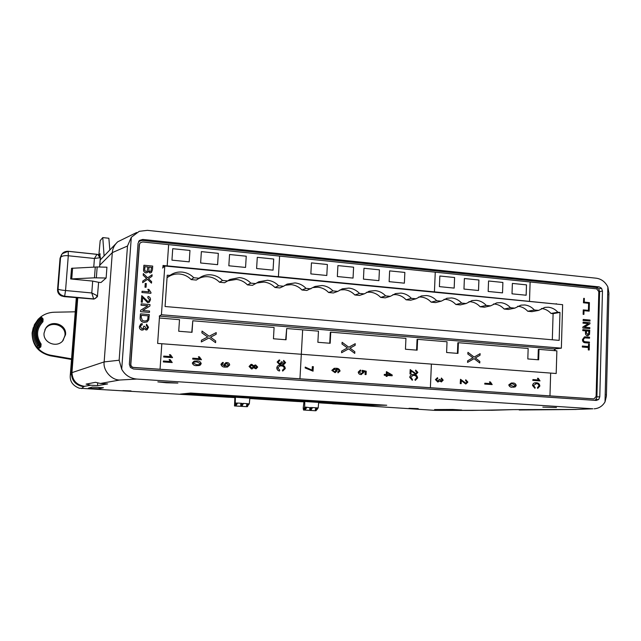 <?xml version="1.0" encoding="UTF-8"?>
<svg xmlns="http://www.w3.org/2000/svg" width="641" height="641" viewBox="0 0 641 641"><rect width="100%" height="100%" fill="white"/><g stroke="black" fill="none" stroke-linecap="round" stroke-linejoin="round"><path stroke-width="0.96" d="M517.656 306.262L518.248 306.302C521.91 306.702 525.075 308.361 527.751 311.262L534.362 309.988L538.624 310.388L544.874 307.376L548.408 307.231C552.053 307.632 555.21 309.299 557.878 312.215L551.028 313.449C548.384 310.573 545.259 308.93 541.645 308.529L541.437 308.513M534.362 309.988C531.661 307.047 528.456 305.372 524.755 304.964L520.989 305.14L514.819 308.137L508.409 309.443L504.13 309.034C501.43 306.11 498.217 304.443 494.499 304.034L493.506 303.978M468.964 301.679L470.398 301.735C474.172 302.151 477.433 303.834 480.173 306.783L486.271 305.428L490.653 305.845L496.727 302.873L500.749 302.656C504.507 303.073 507.76 304.763 510.492 307.728L504.13 309.034M486.271 305.428C483.498 302.448 480.205 300.741 476.391 300.317L472.072 300.581L466.135 303.522L460.254 304.908L455.847 304.491C453.075 301.526 449.774 299.828 445.944 299.403L444.029 299.355M418.669 297.015L421.121 297.039C425.007 297.464 428.356 299.179 431.169 302.167L436.721 300.741L441.24 301.166L447.025 298.265L451.665 297.945C455.535 298.377 458.876 300.092 461.68 303.105L455.847 304.491M436.721 300.741C433.877 297.704 430.488 295.974 426.553 295.533L421.554 295.926L415.969 298.778L410.649 300.236L406.106 299.812C403.261 296.791 399.864 295.068 395.922 294.636L392.877 294.66M366.636 292.296L370.338 292.192C374.344 292.633 377.789 294.379 380.674 297.416L385.642 295.902L390.305 296.342L395.649 293.57L401.066 293.089C405.056 293.53 408.493 295.277 411.378 298.337L406.106 299.812M385.642 295.902C382.725 292.817 379.24 291.054 375.185 290.605L369.296 291.198L364.24 293.874L359.521 295.429L354.842 294.988C351.925 291.919 348.424 290.165 344.361 289.716L339.922 289.932M312.712 287.585L317.984 287.2C322.111 287.657 325.66 289.428 328.617 292.52L332.967 290.918L337.775 291.367L342.478 288.811L348.896 288.081C353.015 288.538 356.548 290.317 359.513 293.426L354.842 294.988M332.967 290.918C329.971 287.777 326.381 285.982 322.199 285.517L315.156 286.431L306.815 290.469L301.983 290.012C298.986 286.896 295.389 285.109 291.19 284.644L284.973 285.269M256.672 283.002L263.98 282.056C268.242 282.521 271.896 284.324 274.933 287.464L278.619 285.766L283.578 286.239L287.312 284.067L295.076 282.913C299.323 283.386 302.969 285.197 306.005 288.362L301.983 290.012M278.619 285.766C275.534 282.577 271.84 280.75 267.521 280.269L258.916 281.736L252.434 285.349L247.458 284.884C244.373 281.711 240.663 279.885 236.337 279.42L227.779 280.838M222.515 280.454C219.35 277.208 215.536 275.342 211.081 274.853C207.203 274.516 203.614 275.342 200.304 277.329L197.62 279.188C200.881 277.224 204.431 276.407 208.253 276.736C212.652 277.216 216.418 279.059 219.543 282.256L222.515 280.454L227.635 280.942L229.927 279.476L239.526 277.585C243.909 278.066 247.666 279.917 250.791 283.13L247.458 284.884M557.878 312.215L559.978 312.415L559.16 340.371L165.066 306.51L167.221 275.221L170.001 275.366C173.631 272.802 177.685 271.704 182.164 272.08C186.691 272.577 190.569 274.46 193.782 277.729L191.178 279.588C188.005 276.359 184.191 274.5 179.72 274.019C175.297 273.651 171.299 274.733 167.71 277.265L167.077 277.321M542.831 407.123L556.452 407.516L542.831 407.123M408.99 408.301L418.22 408.629L408.99 408.301M122.872 390.633L131.012 390.914L122.872 390.633M166.372 382.765L157.854 381.884L177.877 383.078L166.372 382.765M175.009 233.292L182.653 234.109M550.835 273.362L556.965 274.019M106.126 278.018L106.935 267.193L97.168 266.96L71.544 268.299L70.67 278.955L94.451 277.817L106.126 278.018L100.998 282.521L98.618 282.296L97.392 296.759L93.987 299.099L65.013 296.695M33.228 327.711L32.114 332.943C32.194 345.05 38.26 352.662 50.319 355.787L71.504 359.473M71.576 358.856L50.767 355.234C45.84 354.329 41.665 352.101 38.22 348.56L35.984 345.779C33.228 341.621 32.026 337.086 32.379 332.158L34.43 324.666L38.148 319.282L40.792 316.894C44.75 313.93 49.213 312.383 54.197 312.231L75.237 311.806L70.278 375.314L71.359 372.83L77.2 297.592M65.55 334.682C66.912 324.298 50.992 319.154 45.663 328.336L44.061 333.048C42.851 342.358 56.087 348.159 62.498 341.188L65.55 334.682M44.838 329.883L45.271 329.154C50.551 320.067 66.311 325.155 64.965 335.435L63.01 340.651M35.984 345.779L37.218 347.093L38.756 347.23L39.229 345.651L40.167 346.036L40.311 344.642L39.397 344.281L39.229 345.651L38.556 344.826L39.397 344.281C36.737 340.595 35.567 336.509 35.872 332.022C36.297 327.551 38.115 323.697 41.328 320.476L42.234 320.925L42.314 319.53L41.385 319.098L41.328 320.476L40.599 319.675L41.2 318.889L40.599 319.675C37.202 323.08 35.279 327.15 34.838 331.878C34.51 336.613 35.752 340.932 38.556 344.826L39.013 345.836L37.442 345.659L38.34 345.01C35.479 341.052 34.221 336.669 34.55 331.854C34.983 327.11 36.938 322.984 40.415 319.466L39.63 318.825L41.2 318.889L41.112 318.144L39.582 318.048L38.148 319.282M599.792 396.795L598.734 399.471L596.298 400.441L133.496 369.008L130.427 367.493L129.346 364.264L138.055 243.324L139.562 240.391L142.775 239.446L599.207 286.904L601.554 288.258L602.468 291.046L599.792 396.795L596.907 396.867L595.85 399.527L594.632 400.329M77.769 297.64L71.976 372.229C72.249 380.257 76.415 384.961 84.476 386.323L83.699 386.707C75.734 385.369 71.624 380.746 71.359 372.83L104.154 361.917L119.146 360.226L121.71 369.216C124.971 375.089 130.003 378.374 136.805 379.063L119.747 380.017C111.398 380.153 102.824 370.258 104.154 361.917L112.303 252.61C112.56 248.548 114.354 244.95 117.696 241.817L136.661 232.507M592.901 408.798L575.322 409.455L592.901 408.798L136.805 379.063M594.167 408.814C598.878 408.461 602.492 406.154 605.016 401.907L606.386 396.21L606.25 394.351M608.694 294.98L608.926 293.033L607.86 286.952C605.264 281.88 601.402 278.971 596.29 278.21L147.39 230.343L139.257 231.321L131.309 237.274L127.487 246.032L112.303 252.61L99.796 265.182M362.542 405.36L386.747 405.248L190.657 393.045L180.273 394.103L187.292 394.536M229.999 397.172L234.902 397.476M249.83 398.398L253.964 398.654M299.651 401.474L304.01 401.747M318.657 402.652L322.239 402.869M490.501 410.264L435.167 410.376L471.744 410.448L513.289 409.623L575.322 409.455M443.34 410.104L434.582 409.559L452.714 409.463L461.784 410.032L443.34 410.104L443.364 409.511M75.213 311.806L76.327 297.512M99.083 388.807L88.41 388.15L92.296 387.036L103.457 387.733L99.083 388.807L99.187 387.468M202.091 395.617L79.324 388.23C72.762 385.65 69.741 381.347 70.278 375.314M322.175 402.604L322.279 403.037L318.641 402.788M304.01 401.883L298.233 401.522M253.988 398.79L249.814 398.534M234.902 397.612L228.893 397.244M337.166 403.958L336.301 403.902M435.167 410.376L332.551 403.67M332.543 403.774L336.301 403.974M119.747 380.017L100.445 383.47L107.632 383.935L97.512 385.626L97.704 383.038M100.445 383.47L95.509 382.3L86.11 384.119L90.75 385.201L84.476 386.323M97.512 385.626L90.75 385.201M491.174 410.288L513.329 409.631M576.155 409.479L519.21 409.992M37.218 347.093L37.442 345.659C34.438 341.501 33.116 336.894 33.468 331.838C33.941 326.79 36 322.455 39.63 318.825L39.582 318.048M38.22 348.56L39.422 348.047L38.756 347.23L40.167 346.036L40.84 346.853L41.12 344.073L40.311 344.642C34.718 336.245 35.359 328.336 42.234 320.925L42.931 321.742L43.091 318.962L42.314 319.53L41.112 318.144L41.897 317.575L40.792 316.894M98.858 254.99L100.196 240.615L102.776 237.587L104.098 255.951M109.827 249.998L108.866 238.26L102.776 237.587M99.026 255.102L99.988 255.206M99.924 256.015L100.1 253.764L98.922 255.038M61.464 254.741L60.046 258.299L62.217 253.684L68.242 251.28L68.291 255.759C64.156 255.398 61.576 255.999 60.55 257.562L58.035 289.067C58.908 289.676 61.408 290.165 65.55 290.525L64.637 296.246C60.246 295.269 58.051 292.873 58.035 289.067L57.546 289.652C57.474 292.456 58.732 294.531 61.312 295.878L64.276 296.631L64.637 296.246L93.658 298.898L91.783 292.969L97.023 295.629C96.679 297.656 95.557 298.738 93.658 298.898L93.987 299.099M57.546 289.652L60.046 258.299M65.254 296.719L64.276 296.631M98.618 282.296L92.689 281.087L91.783 292.969L65.55 290.525L68.291 255.759L94.419 258.475L99.892 257.73L97.913 254.525L96.999 254.309L97.913 254.525M93.762 267.097L94.419 258.475L96.999 254.309L68.242 251.28C65.67 251.208 63.659 252.009 62.217 253.684M100.357 257.594L99.651 266.944M99.579 266.944L100.389 257.161L99.78 255.823L98.249 254.661M92.689 281.087L70.67 278.955M472.297 410.464L471.744 410.448M466.135 410.464L465.622 410.448M138.584 241.545L142.022 240.399L596.354 287.505L598.694 288.851L599.599 291.623L596.907 396.867M159.537 316.133L554.441 348.952L554.393 350.635M162.582 268.042L164.793 266.007L562.63 304.683L561.364 348.159L554.441 348.952M164.793 266.007L161.428 314.747L159.248 316.109M169.865 275.47L167.581 277.361M191.178 279.588L196.314 280.069L198.982 278.226L193.782 277.729M200.304 277.329L198.982 278.226M219.543 282.256L224.598 282.729L227.635 280.942M250.791 283.13L255.831 283.61M274.933 287.464L279.837 287.929L283.578 286.239M306.005 288.362L310.893 288.827M328.617 292.52L333.368 292.969L337.775 291.367M359.513 293.426L364.24 293.874M380.674 297.416L385.281 297.849L390.305 296.342M411.378 298.337L415.969 298.778M431.169 302.167L435.632 302.592L441.24 301.166M461.68 303.105L466.135 303.522M480.173 306.783L484.508 307.191L490.653 305.845M510.492 307.728L514.819 308.137M527.751 311.262L531.966 311.654L538.624 310.388M551.028 313.449L553.103 313.649L559.978 312.415M552.318 339.778L553.103 313.649M161.428 314.747L561.364 348.159M478.507 290.509L478.899 280.005L464.38 278.523L463.964 289.067L478.531 290.509L478.923 279.997L464.38 278.514M454.165 288.097L454.589 277.521L439.846 276.015M389.64 270.879L389.135 281.663L404.367 283.17L404.856 272.433L389.64 270.879L404.856 272.433L404.367 283.17L389.135 281.663L389.64 270.879M363.976 268.259L363.439 279.115L378.903 280.654L379.416 269.837L363.976 268.259L379.416 269.837L378.903 280.654L363.439 279.115L363.976 268.259M337.911 265.59L337.342 276.535L353.047 278.09L353.6 267.193L337.911 265.59L353.6 267.193L353.047 278.09L337.342 276.535L337.911 265.59M311.446 262.882L310.845 273.907L326.798 275.494L327.375 264.517L311.446 262.882L327.375 264.517L326.798 275.494L310.845 273.907L311.446 262.882M273.699 259.028L257.281 257.337L256.608 268.531L273.066 270.157L273.699 259.028L257.281 257.345M245.559 267.433L246.24 256.208L229.55 254.509L228.837 265.783L245.559 267.433L246.24 256.208L229.55 254.501M217.595 264.669L218.317 253.363L201.37 251.633L200.625 262.986L217.611 264.669L218.333 253.355L201.37 251.617M189.207 261.857L189.968 250.455L172.733 248.7L171.948 260.15L189.207 261.857L189.968 250.455L172.733 248.692M312.119 370.137L312.311 366.612L313.337 366.668L313.016 371.163L305.18 367.966L305.228 367.093L312.199 370.21L312.391 366.596M338.152 372.806L337.959 371.932L339.257 370.859L338.448 369.625L336.253 369.072L337.182 370.81L335.163 372.661L331.91 370.362L334.306 368.311L335.916 368.295C338.103 368.158 339.49 369.064 340.075 371.027L337.927 372.822L337.871 371.94L339.169 370.867L338.36 369.633L336.277 369.096M335.075 372.669L331.83 370.378L334.153 368.327M361.516 374.552L360.995 374.544C359.425 374.448 358.543 373.623 358.335 372.068L360.683 370.081L360.739 370.955L359.152 372.117L361.468 373.671L362.814 372.397L362.261 370.306L366.235 371.243L366.075 374.576L365.162 374.512L365.29 371.9L363.367 371.443L363.615 372.701L360.899 374.552C359.337 374.456 358.447 373.631 358.239 372.076L360.25 370.113M361.46 373.679L362.726 372.413L362.005 371.171L362.261 370.306M366.075 374.576L365.066 374.528L365.194 371.908L363.383 371.484M387.108 376.395L386.106 376.339L386.154 375.378L384.247 375.241L384.288 374.384L386.291 374.512L386.427 371.62L392.196 374.977L392.164 375.786L387.156 375.434L387.108 376.395L386.202 376.331L386.251 375.37L384.344 375.233L384.384 374.376M386.194 374.504L386.427 371.62M392.164 375.786L387.156 375.45M412.291 380.297L409.847 377.325C410.152 375.538 411.193 374.608 412.972 374.552L413.934 374.552C416.113 374.624 417.347 375.762 417.644 377.958L415.264 380.401L415.104 379.536L416.754 377.853C416.514 376.219 415.56 375.402 413.894 375.402L412.988 375.402L410.737 377.357L412.532 379.464L412.291 380.297L409.743 377.333C410.04 375.546 411.081 374.624 412.86 374.56M415.264 380.401L414.999 379.544L416.65 377.861C416.402 376.227 415.456 375.41 413.79 375.41L412.988 375.402M415.664 374.344L411.121 370.827L410.985 374.007L409.992 373.959L410.184 369.601L415.721 373.503L417.099 372.341L415.472 370.947L415.713 370.097L417.884 372.429L416.033 374.344L411.121 370.899M415.921 373.503L416.987 372.357M416.017 374.352L415.56 374.36M588.59 344.129L589.383 344.201L589.231 349.994L588.294 349.946L588.358 347.542L582.34 347.037L582.365 346.036L588.526 346.533L588.59 344.129L588.382 346.517M589.408 343.095L585.497 342.759C583.622 342.695 582.653 341.629 582.589 339.562L584.552 336.87L585.65 336.862L589.568 337.206L589.536 338.208L584.64 337.855L583.39 339.562C583.43 341.044 584.143 341.781 585.521 341.765L589.44 342.102L589.408 343.095L585.353 342.783C583.478 342.711 582.517 341.645 582.453 339.586L584.448 336.886M589.536 338.208L584.552 337.871M588.021 335.74L587.493 335.756C586.042 335.467 585.369 334.482 585.473 332.783L585.521 330.876L582.781 330.636L582.813 329.634L589.752 330.227L589.504 334.482L587.629 335.74C586.186 335.451 585.513 334.458 585.618 332.767L585.666 330.86L582.925 330.612L582.949 329.61M582.99 323.152L583.15 322.127L589.944 322.76L589.92 323.809L584.512 327.15L589.816 327.639L589.792 328.633L582.853 328.04L582.885 326.974L588.286 323.633L582.99 323.152L583.15 322.127M583.062 320.46L583.23 319.434L590.016 320.067L589.992 321.069L583.062 320.46L583.23 319.434M143.344 329.827L141.949 330.147C140.147 329.69 139.289 328.504 139.393 326.59L140.764 324.034M142.222 324.867L141.26 325.155L140.355 326.654L142.062 328.865L142.927 328.713L143.856 326.141L144.882 326.453L146.156 328.737L146.805 328.617L147.598 327.279L146.34 325.428L146.549 324.186L148.52 327.311L147.061 329.795L146.02 329.987L144.305 328.48L143.215 329.899L141.99 330.123C140.179 329.666 139.329 328.48 139.434 326.565L140.948 323.921L142.19 323.601L142.222 324.867L141.124 325.243M142.991 328.673L143.856 326.141M146.853 328.593L147.558 327.295L146.308 325.452L146.549 324.186M147.15 329.746L145.98 330.003L144.289 328.553M147.294 321.798L144.313 322.423C141.357 322.046 139.978 320.38 140.163 317.439L140.459 313.834L149.305 314.571L148.76 319.899L147.093 321.918L144.353 322.399C141.397 322.022 140.01 320.356 140.203 317.415L140.459 313.834M141.036 305.22L141.172 303.826L150.002 304.587L149.906 306.029L142.735 310.476L149.545 311.053L149.449 312.415L140.571 311.702L140.675 310.252L147.887 305.773L141.036 305.22L147.847 305.805M147.767 302.68L142.663 297.448L142.326 302.215L141.252 302.151L141.749 295.653L147.871 301.438L148.752 301.23L149.537 299.732L147.807 297.704L148.047 296.438C149.794 296.903 150.595 298.041 150.451 299.86L149.217 302.304L147.726 302.712L142.663 297.504M148.816 301.19L149.497 299.764M149.361 302.207L147.726 302.712M147.855 289.363L148.88 289.452L150.972 292.472L150.875 293.306L141.941 292.512L142.07 291.23L149.057 291.855L147.855 289.363L148.992 291.855M144.97 287.2L145.275 283.434L146.308 283.53L146.044 287.264L144.97 287.2L145.275 283.434M143.175 275.205L143.328 273.587L147.63 277.777L152.101 274.757L151.989 276.335L148.536 278.675L151.621 281.663L151.476 283.138L147.526 279.364L142.647 282.665L142.791 281.038L146.645 278.442L143.175 275.205L146.597 278.474M147.63 272.377L145.94 272.962C144.057 272.385 143.288 271.071 143.616 269.028L143.921 265.238L152.71 266.087L152.446 269.845L151.404 272.505L150.01 272.97L148.263 271.351L147.542 272.457L145.98 272.93C144.097 272.345 143.32 271.031 143.656 268.988L143.921 265.238M151.524 272.409L149.97 273.002L148.239 271.423M162.886 267.754L163.046 265.47L278.426 276.688L279.612 256.096L142.59 241.953L140.179 242.851L139.45 244.541L130.844 364.28C130.892 366.083 131.814 367.133 133.608 367.437L549.97 395.89L550.659 373.086L556.196 373.503L556.869 350.843L538.969 349.369L538.64 359.809L538.969 349.369L538.312 349.441L537.983 359.753M191.779 332.294L192.789 320.78L192.028 332.31L178.719 331.253L179.504 319.675L159.401 318.016L157.638 343.424L161.812 343.736L160.05 369.248L161.82 343.736L301.31 354.265L299.948 378.807M329.738 343.231L330.315 332.27L330.74 332.166L330.179 343.272L317.872 342.294L318.473 331.149L302.656 329.843L301.31 354.265L431.377 364.088L430.383 387.717L431.401 364.08L550.659 373.086M549.97 395.89L593.951 398.894L596.122 396.459L598.814 291.607L596.635 288.843L435.263 272.169L434.414 291.871L278.426 276.688M435.263 272.169L434.438 291.863L556.452 304.082M555.114 348.872L555.066 350.691M457.41 353.367L457.826 342.799L458.395 342.711L457.978 353.407L446.601 352.502L447.033 341.765L417.612 339.337L417.115 350.17L405.457 349.241L405.937 338.376L330.756 332.166L330.163 343.272L330.74 332.166M285.686 339.738L286.687 328.529L286.046 339.77L273.443 338.769L274.092 327.487L192.797 320.772L192.028 332.31L192.797 320.772M286.703 328.529L286.062 339.77L286.687 328.529L302.656 329.843L301.31 354.265L157.638 343.424L159.553 315.917M168.639 244.646L167.181 265.871L168.647 244.638M584.007 310.693L589.175 311.157L589.408 302.616L584.239 302.103L584.344 298.394L583.711 298.337L583.446 302.784L588.614 303.289L588.422 310.364M583.711 298.337L583.59 302.76L588.75 303.265L588.566 310.38L583.254 309.907L583.134 314.338L583.911 314.378L584.007 310.661L589.175 311.157M163.311 361.933L172.221 362.542L163.311 361.933L163.407 361.003L170.354 361.5L169.112 359.577L170.298 361.492M163.647 357.021L172.557 357.646L163.647 357.021L163.743 356.092L170.682 356.596L169.448 354.673L170.634 356.588M255.014 365.009L253.852 365.835M253.732 367.774L256.023 368.839M250.935 364.417L249.069 366.476L251.464 368.936L252.234 368.895M222.531 362.51L220.937 364.272C221.554 366.299 223.028 367.245 225.376 367.101L227.547 367.029M222.82 363.399L221.866 364.4L225.047 366.251L224.07 364.505L225.953 362.63L226.97 362.59C228.565 362.662 229.47 363.463 229.678 364.985L227.459 367.045L225.424 367.093C223.076 367.237 221.594 366.291 220.985 364.256L222.643 362.486L223.204 362.429L223.26 363.335M225.824 362.654L224.021 364.521L224.975 366.251M194.095 361.147L192.332 363.006C192.933 364.897 194.359 365.771 196.603 365.642L199.311 365.498M192.701 359.104L201.466 359.721L192.701 359.104L192.797 358.191L199.631 358.68L198.406 356.781L199.567 358.68M276.8 367.886C276.896 369.561 277.769 370.594 279.412 370.987L279.476 370.979C277.825 370.586 276.96 369.553 276.856 367.878L276.8 367.886C277.048 366.227 278.01 365.29 279.684 365.082M282.457 370.202L282.681 371.091L282.457 370.202L284.267 368.463C284.027 366.756 283.002 365.907 281.207 365.907L279.893 365.931L277.825 367.918L279.74 370.105L279.476 370.979M279.027 360.066L277.136 362.045L279.588 364.561L280.293 364.521L279.588 364.561M279.316 360.955L278.05 362.117L279.684 363.663L281.359 362.405L280.157 363.647M281.359 362.405L281.279 361.788L281.295 362.413M284.708 362.614L283.835 363.591L284.772 362.598L283.498 361.3L283.659 360.426L285.622 362.638L283.851 364.481M281.728 363.479L283.314 364.497M437.466 377.677L435.415 379.624L438.099 382.012M439.638 381.01L441.433 381.932L439.678 380.906L437.771 382.004L435.503 379.616L437.523 377.669L437.795 378.51L436.289 379.688L438.067 381.163L439.221 379.352L438.043 381.163M439.221 379.352L440.095 379.52L441.457 381.083L442.41 380.121L441.296 378.871L441.425 378.03L441.2 378.871L442.322 380.121L441.425 381.083M460.238 383.59L461.191 383.647L460.238 383.59L460.494 379.288L465.783 383.134L467.113 381.988L465.935 383.134M467.113 381.988L465.63 380.602L465.759 379.768L465.542 380.61L467.025 381.996M465.638 383.975L461.312 380.57M484.724 384.063L492.184 384.576L484.724 384.063L484.852 383.222L490.613 383.63L489.444 381.892L490.501 383.622M511.294 383.006L508.778 384.872C509.315 386.595 510.516 387.388 512.375 387.252L512.48 387.252C510.621 387.388 509.419 386.595 508.874 384.872L511.398 382.998L512.624 383.022C514.483 382.885 515.676 383.679 516.221 385.401L515.42 386.811L513.409 387.276M532.535 385.473L534.939 388.334L532.535 385.473C532.831 383.687 533.841 382.797 535.564 382.789L535.564 382.789M537.43 387.597L537.695 388.43L537.43 387.597L538.953 385.97C538.704 384.392 537.815 383.606 536.277 383.614L535.604 383.606M532.791 380.385L540.034 380.898L532.791 380.385L532.919 379.56L538.512 379.969L537.462 378.254L538.392 379.961M435.239 272.177L279.612 256.104M417.612 339.337L417.139 350.17L417.587 339.345L417.059 339.434L416.594 350.122M163.03 265.686L555.787 304.018M139.954 243.123L139.265 244.766L130.668 364.344C130.716 366.147 131.637 367.197 133.432 367.501L593.43 398.894M454.589 277.521L439.846 276.007L439.406 286.631L454.181 288.097L454.605 277.513M555.795 303.882L556.468 303.746M273.066 270.157L273.715 259.02M526.501 284.868L512.375 283.418L512.015 293.826L526.165 295.229L526.501 284.868L512.375 283.426M526.133 295.221L526.477 284.868M502.865 282.457L488.554 280.99L488.17 291.463L502.52 292.881L502.889 282.449L488.554 280.982M502.52 292.881L502.889 282.449M529.498 301.118L530.123 281.968M583.398 309.883L583.134 314.338M583.278 314.314L583.911 314.378M537.462 378.254L538.288 378.31L540.034 380.898M532.895 380.377L532.919 379.56M537.535 387.597L539.057 385.97C538.809 384.392 537.919 383.606 536.381 383.606L533.464 385.505L535.147 387.525L534.939 388.334M532.639 385.473C532.935 383.687 533.945 382.789 535.668 382.781L536.405 382.789C538.424 382.853 539.578 383.943 539.874 386.058L537.695 388.43M512.6 383.847L511.366 383.815L509.619 384.945L513.705 386.451L515.476 385.313L512.6 383.847L515.38 385.321L513.713 386.451M511.366 383.815L512.496 383.847M489.54 381.892L490.389 381.948L492.184 384.576M484.82 384.055L484.852 383.222M465.735 383.967L461.312 380.506L461.191 383.647M465.759 379.768L467.874 382.076L465.919 383.975M460.326 383.59L460.494 379.288M441.425 378.03L443.187 380.145L441.369 381.932M279.644 364.545L277.136 362.045M277.192 362.037L279.131 360.05L279.668 360.01L279.724 360.899M283.37 364.481L281.752 363.407L280.205 364.537M284.772 362.598L283.498 361.3M283.562 361.292L283.715 360.418M281.279 361.788L282.24 361.965L283.835 363.591M282.521 370.194L284.332 368.447C284.083 366.748 283.058 365.899 281.263 365.891L281.207 365.907M281.263 365.891L279.949 365.923M276.856 367.878C277.12 366.187 278.114 365.242 279.821 365.058L281.319 365.009C283.667 365.09 284.989 366.275 285.285 368.551L282.681 371.091M198.406 356.781L199.415 356.853L201.466 359.721M192.741 359.088L192.797 358.191M192.372 362.99L194.271 361.107L196.947 360.995C199.191 360.859 200.617 361.74 201.218 363.631L200.2 365.162L196.643 365.626C194.399 365.763 192.973 364.881 192.372 362.99L192.332 363.006M196.891 361.901L194.471 361.965L193.27 363.086L196.707 364.721L199.071 364.673L200.329 363.527L196.891 361.901L200.28 363.543L199.151 364.649M194.351 361.997L196.851 361.909M226.762 366.283L228.797 365.058L226.185 363.511L224.943 364.769L226.762 366.283M228.797 365.058L227.539 366.251M226.85 363.479L228.749 365.074M226.097 363.527L226.802 363.487M251.825 364.36L253.868 365.891L255.647 364.969L257.69 367.061L255.991 368.839L253.764 367.71L251.52 368.928L249.117 366.468L251.032 364.392L251.825 364.36M255.615 365.867L254.221 366.828L255.831 367.958L256.825 367.005L255.615 365.867L256.769 367.013L255.839 367.958M251.777 365.258L249.99 366.532L252.073 368.022L253.355 366.748L251.777 365.258L253.299 366.756L252.097 368.014M251.168 365.29L251.721 365.266M169.448 354.673L170.466 354.753L172.557 357.646M163.679 357.005L163.743 356.092M169.112 359.577L170.137 359.649L172.221 362.542M163.343 361.917L163.407 361.003M342.03 343.929L342.11 342.286L348.752 347.222L355.234 343.688L355.146 345.331L350.01 348.127L354.834 351.733L354.745 353.375L348.664 348.856L341.581 352.726L341.661 351.076L347.43 347.935L341.941 343.945M467.882 353.92L467.946 352.334L474.148 357.077L480.117 353.656L480.053 355.234L475.326 357.95L479.829 361.412L479.764 362.99L474.084 358.656L467.553 362.405L467.618 360.811L472.93 357.774L467.762 353.936M201.915 332.799L202.027 331.093L209.166 336.245L216.233 332.599L216.129 334.306L210.52 337.198L215.705 340.964L215.592 342.671L209.054 337.951L201.322 341.949L201.434 340.235L207.724 336.99L201.859 332.823M148.968 267.081L148.816 270.422L149.954 271.6L150.859 271.343L151.596 267.337L148.968 267.081M144.858 266.688L144.706 270.31L146.068 271.568L147.101 271.263L147.943 266.985L144.858 266.688M151.596 267.337L148.968 267.129M150.899 271.303L151.556 267.377M147.943 266.985L144.85 266.728M147.166 271.207L147.903 267.025M143.215 275.165L143.328 273.587M151.516 283.098L147.566 279.324L142.647 282.665M142.679 282.625L142.791 281.038M151.989 276.335L148.536 278.675M146.044 287.264L145.01 287.168M150.915 293.274L141.941 292.512M141.981 292.48L142.07 291.23M149.537 299.732L147.807 297.704M147.839 297.672L148.047 296.438M142.326 302.215L141.252 302.151M141.292 302.127L141.749 295.653M141.076 305.188L141.172 303.826M149.449 312.415L140.571 311.702M140.611 311.67L140.716 310.22M149.906 306.029L142.727 310.476M141.397 315.284L141.244 317.375L142.334 320.396L144.465 321.037L146.645 320.7L147.734 319.538L148.175 315.853L141.397 315.284M148.175 315.853L141.397 315.316M146.829 320.596L147.694 319.563L148.135 315.877M589.992 321.069L583.198 320.436M589.792 328.633L582.998 328.016L583.022 326.95L588.286 323.633M588.422 323.617L583.126 323.128M586.459 330.932L586.411 332.863L587.909 334.73L588.879 333.064L588.935 331.149L586.459 330.932M588.935 331.149L586.459 330.964M587.853 334.738L588.742 333.088L588.791 331.173M589.231 349.994L588.43 349.93L588.494 347.526L582.34 347.037M582.477 347.021L582.509 346.02M417.099 372.341L415.472 370.947M415.576 370.939L415.713 370.097M410.985 374.007L409.992 373.959M410.096 373.943L410.288 369.593M387.284 372.525L387.196 374.576L390.681 374.825L387.284 372.525M390.553 374.817L387.284 372.605M334.722 369.08L332.743 370.378L334.522 371.796L336.365 370.578L334.201 369.088M336.365 370.578L334.634 369.096M335.035 371.788L336.277 370.586M313.096 371.155L305.18 367.966M305.26 367.958L305.308 367.077M538.993 349.361L538.664 359.809L527.815 358.952L528.16 348.472L458.395 342.711L457.978 353.407L458.419 342.711M301.31 354.265L556.196 373.503M372.894 404.391L379.945 405.04L360.498 405.4L322.279 403.037L327.695 402.885L322.752 402.636M306.462 401.538L297.929 401.538L253.996 398.822L258.307 398.59L253.347 398.349M236.457 397.212L228.661 397.26L187.484 394.72L186.619 393.454M304.018 401.386L303.217 408.093L303.522 410.04L304.683 407.099L304.787 401.426M234.91 397.1L234.486 405.945L235.255 402.917L236.032 403.085L235.696 405.128L235.031 404.679L235.439 403.229L235.031 404.679M226.618 396.322L226.778 396.883L222.435 396.715L195.064 395.024L192.004 394.752L199.039 394.103L203.542 394.271L373.455 404.864M305.364 407.139L304.932 409.254L304.467 409.262L304.771 407.404L305.364 407.139L304.683 407.099M315.436 410.753L303.754 410.032M315.949 410.761L316.582 409.952M317.792 408.413L318.184 407.908L317.551 407.868L317.119 409.567L316.149 409.96L317.864 408.093M315.5 409.92L315.845 408.069L316.438 407.804L315.981 409.911L315.5 409.92L316.149 409.96M316.438 407.804L312.103 407.548L311.214 409.631L312.415 407.764M310.781 409.631L309.875 409.583L311.214 409.631L312.415 407.78M309.875 409.583L310.204 407.724L309.643 409.134M310.204 407.724L306.446 407.203L305.565 409.295L306.767 407.42L305.565 409.295L304.483 408.806L304.771 407.404M304.467 409.262L305.076 409.295M235.439 403.229L236.016 402.965M234.63 405.929L247.322 406.682L247.923 405.793M248.612 404.775L249.309 403.758L249.854 398.133M247.37 405.849L248.492 403.71L249.309 403.758M248.492 403.71L248.836 403.974L247.706 405.841L248.836 403.974M246.473 405.36L247.706 405.841L246.473 405.36L247.482 403.654L246.761 405.817M241.865 405.521L242.971 403.381L247.482 403.654M242.971 403.381L242.667 405.112L241.817 405.521M241.785 405.521L240.615 405.008L241.032 403.566L240.615 405.008M241.032 403.566L241.625 403.421L240.904 405.473M236 405.168L237.09 403.029L241.617 403.301M237.09 403.029L237.442 403.293L236.313 405.16L237.442 403.293M235.912 405.176L235.327 405.136M235.255 402.917L235.399 397.132M246.689 405.352L246.905 403.918M246.865 406.682L234.486 405.945L247.322 406.682M372.886 404.607L205.745 393.983M198.221 393.518L205.737 394.207M198.205 393.742L187.484 394.72M332.799 402.772L328.569 403.205L331.052 403.429L356.308 404.719M332.591 403.085L331.605 402.7M302.448 400.889L331.429 402.965M302.52 401.178L292.28 400.753M263.026 398.79L262.706 399.207L292.352 401.034M262.706 399.207L259.942 398.958L263.203 398.782L261.977 398.382M231.617 396.499L261.8 398.654M231.697 396.787L229.39 396.37M226.778 396.883L229.486 396.707M360.779 404.767L360.867 405.176L373.495 404.936M360.867 405.176L356.372 404.992M253.395 398.349L236.553 397.308L253.427 398.349M253.908 398.341L253.996 398.822M369.601 404.591L356.348 404.719L332.871 403.269L335.564 402.981M195.032 394.471L201.21 394.151M186.595 393.87L193.278 393.205M266.319 398.718L194.992 394.471M335.604 403.045L263.018 398.91M263.082 398.902L266.167 398.686M322.808 402.644L306.622 401.643L322.848 402.644M318.184 407.908L318.681 402.388M315.268 409.471L315.845 408.069M310.797 407.468L310.348 409.575L309.907 409.134M312.103 407.548L310.268 407.636M317.551 407.868L315.909 407.972M306.446 407.203L304.836 407.307M248.844 403.934L246.961 403.822M241.088 403.469L243.324 403.606M237.442 403.253L235.495 403.133M209.615 394.664L205.593 394.399M206.001 394.672L197.019 394.696L204.856 394.383M215.873 395.04L212.163 395.633L207.131 395.321M217.315 395.938L226.225 395.681L217.187 395.946L222.187 396.258L226.089 395.681M365.578 404.343L355.827 404.591L361.388 404.11M351.941 403.518L351.532 403.526M346.693 403.165L337.27 403.445L342.446 402.925M121.71 369.216L131.309 237.274M605.016 401.907L607.86 286.952M119.146 360.226L127.487 246.032M83.699 386.707L81.631 388.59M39.422 348.047L40.84 346.853M41.12 344.073C35.856 336.164 36.457 328.721 42.931 321.742M43.091 318.962L41.897 317.575M50.767 355.234L50.319 355.787M96.903 254.357L68.323 251.344M97.023 295.629L97.584 295.886M94.451 277.817L95.277 267.025M97.168 266.96L96.35 277.769M72.593 268.09L71.76 278.723M70.71 278.907L71.544 268.299M601.554 288.258L598.694 288.851M602.468 291.046L599.599 291.623M599.207 286.904L596.354 287.505M142.775 239.446L142.022 240.399M139.562 240.391L138.825 241.337M598.734 399.471L595.85 399.527M593.069 398.902L593.79 398.886M335.772 403.277L342.062 403.117M356.548 403.99L346.573 404.022L351.524 403.71M345.114 403.854L351.564 403.71M354.401 404.431L361.011 404.295M220.624 395.689L221.73 395.617M210.4 395.056L211.698 394.984M200.112 394.423L201.619 394.343M296.663 400.745L296.783 401.21M212.163 395.633L211.69 395.088L212.86 395M202.083 395.008L201.611 394.463L202.82 394.359M351.909 403.566L352.718 403.542M342.398 402.981L343.328 402.957M361.364 404.142L361.989 404.126M222.187 396.258L221.722 395.713L222.836 395.633M197.019 394.696L201.01 394.335M219.943 395.305L216.273 395.313M229.991 395.914L226.481 395.946M360.971 404.295L362.277 404.134L361.035 404.11M342.022 403.117L343.175 402.949L341.974 402.925M243.324 403.646L242.194 405.513L240.824 405.008M235.952 405.176L235.231 404.671M317.864 408.109L316.662 409.952L315.54 409.471M204.904 394.383L201.034 394.343M358.527 404.343L358.952 404.719M349.257 403.758L349.69 404.15M339.938 403.173L340.371 403.574M45.271 329.154L45.663 328.336M606.386 396.21L608.926 293.033M64.22 296.623L65.142 296.711M100.389 257.378L99.667 266.944M115.676 243.917L100.188 260.006M139.105 240.832L138.744 241.288M170.001 275.366L167.71 277.265M229.927 279.476L228.613 280.253M258.916 281.736L257.778 282.32M287.312 284.067L286.327 284.516M315.156 286.431L314.298 286.783M342.478 288.811L341.725 289.091M369.296 291.198L368.639 291.415M395.649 293.57L395.064 293.746M421.554 295.926L421.033 296.07M447.025 298.265L446.553 298.385M472.072 300.581L471.656 300.685M593.237 398.91L593.951 398.894"/></g></svg>
